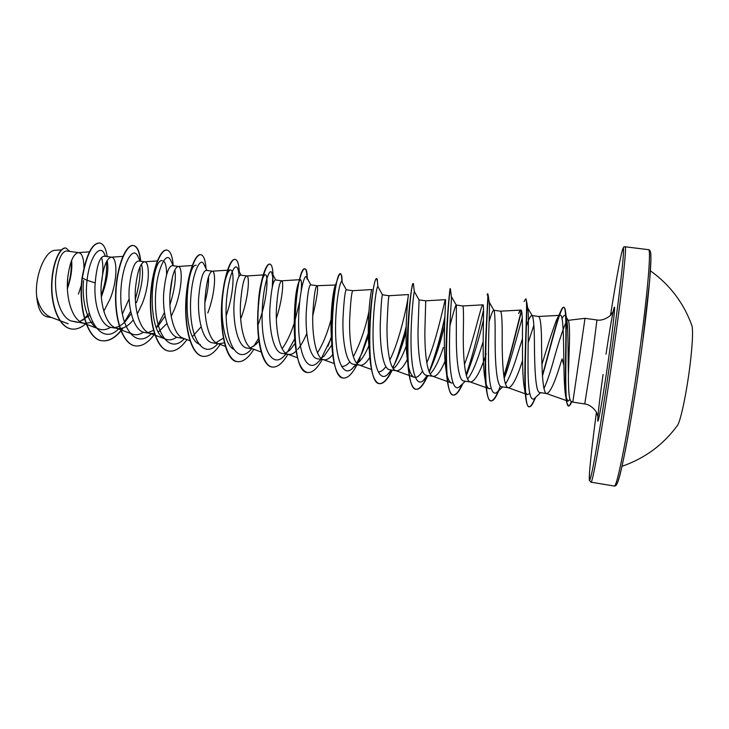 <?xml version="1.0" encoding="UTF-8"?>
<svg xmlns="http://www.w3.org/2000/svg" width="729" height="729" viewBox="0 0 729 729"><rect width="100%" height="100%" fill="white"/><g stroke="black" fill="none" stroke-linecap="round" stroke-linejoin="round"><path stroke-width="1.09" d="M676.959 426.146L677.624 425.226C680.813 420.196 686.663 392.339 689.935 365.849C692.432 345.127 693.124 331.85 692.04 326.018L691.657 324.943M563.881 365.329L562.077 358.905L560.236 364.655C554.696 382.871 550.204 392.521 546.759 393.587L546.55 393.542C542.649 393.031 541.847 369.731 541.592 347.232C541.592 328.205 540.636 317.953 538.704 316.486L531.787 315.52L532.58 316.331C533.801 320.25 534.421 330.21 534.439 346.202C534.667 369.12 535.615 392.694 539.806 392.539L546.759 393.587M567.116 322.364L565.932 331.64M568.31 320.614L568.547 321.015C569.613 324.669 569.823 334.611 569.185 350.849L568.42 374.998C568.347 391.209 569.221 400.002 571.062 401.378L572.83 402.144L585.004 318.327L596.96 319.976L592.677 353.638L584.749 403.966C592.312 404.659 597.625 413.707 596.705 413.015L597.826 416.295M543.971 388.448C546.622 382.862 549.538 374.56 552.71 363.552C558.204 343.505 562.697 329.672 566.187 322.045M83.944 267.552C83.826 258.44 82.131 253.473 78.85 252.662L66.795 250.986C61.464 251.341 57.773 260.098 55.732 277.266C54.228 295.856 60.352 316.696 70.74 320.851L84.883 323.466L92.519 322.127M79.835 321.425L89.148 315.73M78.85 252.662L78.331 252.635C73.173 253.783 69.601 262.568 67.597 278.979C65.847 298.225 72.189 319.648 82.687 322.901L84.883 323.466M103.819 311.21L110.207 298.717C117.97 279.398 117.15 257.528 111.628 257.209L111.218 257.191C106.498 258.321 103.19 267.206 101.304 283.827C99.673 303.3 105.705 324.879 115.811 327.95L117.797 328.46C123.064 329.052 128.204 326.237 133.207 320.004M111.628 257.209L104.22 256.18C99.755 256.654 96.738 265.584 95.198 282.952C93.376 303.82 100.602 326.565 111.838 327.558L117.797 328.46M114.89 327.576C118.599 327.011 122.208 324.824 125.725 321.015L131.202 313.57M137.271 314.053L142.346 303.428C150.046 283.982 149.727 262.048 144.807 261.811L144.488 261.802C140.223 262.914 137.207 271.899 135.43 288.748C133.936 308.449 139.649 330.173 149.336 333.071L166.157 339.313C145.281 334.155 151.149 258.348 162.257 260.599M144.807 261.811L138.792 260.982C134.336 261.483 131.156 270.441 129.243 287.855C127.575 308.85 134.346 331.704 145.08 332.606L150.165 333.372M148.187 332.57L153.5 330.337M157.601 326.829L165.055 316.049M151.122 333.517L154.402 333.445M158.421 331.895L166.941 323.539M171.206 316.441L174.869 308.194C182.505 288.611 182.706 266.623 178.405 266.477L178.168 266.468C174.368 267.57 171.643 276.656 170.003 293.723C168.627 313.661 174.003 335.531 183.261 338.238L189.932 340.707M178.405 266.477L172.308 265.629C168.353 266.231 165.492 275.289 163.733 292.821C162.212 314.017 168.536 336.898 178.742 337.709L184 338.511M192.574 336.461L201.14 326.783M206.243 270.35C202.799 270.997 200.275 280.164 198.662 297.851C197.295 319.165 203.136 342.165 212.813 342.885L219.01 343.824L224.368 342.803M216.021 342.712L222.737 338.493M207.792 313.014C215.356 293.304 216.085 271.252 212.412 271.197L212.248 271.188C208.941 272.272 206.526 281.467 205.013 298.762C203.783 318.938 208.795 340.962 217.607 343.477L219.01 343.824M246.849 275.981L240.606 275.106C237.681 275.854 235.494 285.13 234.045 302.945C232.833 324.441 238.21 347.505 247.322 348.125L252.362 348.772C244.015 346.457 239.385 324.287 240.47 303.875C241.855 286.342 243.942 277.038 246.748 275.972L246.849 275.981C249.874 275.945 248.607 298.052 241.108 317.899M250.585 347.851L256.025 344.343L258.95 341.017M276.355 318.455C282.588 299.592 283.863 280.756 281.722 280.82L275.398 279.936C273.02 280.756 271.179 290.151 269.885 308.103C268.837 329.8 273.712 352.891 282.269 353.428L288.611 354.394C291.017 354.722 293.514 353.629 296.111 351.132M285.586 353.036L289.823 350.212L295.09 343.459M281.722 280.82L281.667 280.811C279.389 281.868 277.631 291.281 276.4 309.041C275.453 329.708 279.69 352.025 287.554 354.13L288.611 354.394M297.714 349.419C300.995 345.473 304.029 340.124 306.827 333.363M312.759 315.848C317.051 297.632 318.482 287.581 317.033 285.713L310.636 284.829C308.804 285.722 307.328 295.227 306.198 313.333C305.314 335.158 309.67 358.367 317.653 358.805L324.077 359.78C326.829 360.117 329.699 358.395 332.706 354.604M321.033 358.249L324.123 356.098L331.813 344.917M331.549 338.939C329.508 315.52 333.445 287.745 335.513 285.012L317.015 285.713C315.283 286.761 313.88 296.284 312.796 314.281C312.003 335.194 315.821 357.657 323.184 359.561L324.077 359.78M346.348 289.796L346.311 289.787C345.054 290.78 343.942 300.403 342.985 318.637C342.275 340.662 346.111 363.899 353.492 364.245L360.008 365.238C363.097 365.548 366.377 362.914 369.84 357.328M356.955 363.479L358.95 362.003C362.349 358.75 365.657 353.319 368.856 345.719M342.211 282.387L346.339 289.787L352.8 290.68C351.633 291.718 350.594 301.35 349.674 319.594C349.036 340.762 352.408 363.37 359.251 365.047L360.008 365.238M377.95 286.688L382.452 294.808C381.75 296.211 381.021 305.943 380.265 324.004C379.736 346.175 382.998 369.494 389.796 369.758L396.394 370.76C399.866 370.979 403.593 367.033 407.575 358.923M394.307 367.945C398.353 363.962 402.299 356.718 406.135 346.184M388.648 298.371L389.022 295.71C388.448 296.803 387.792 306.554 387.035 324.979C386.57 346.393 389.477 369.147 395.774 370.605L396.394 370.76M425.709 300.804L419.066 299.883L418.036 329.435C417.69 351.797 420.396 375.18 426.565 375.344L433.254 376.355C436.826 376.419 440.753 371.362 445.045 361.174M430.21 373.904C434.612 369.421 438.986 360.627 443.332 347.533M452.982 383.017L451.497 382.971C449.164 382.078 447.387 378.005 446.175 370.742C442.02 346.248 446.385 297.232 445.428 299.674L425.718 300.804L424.898 330.428C424.606 352.116 427.021 374.998 432.753 376.237L433.245 376.355M451.379 296.594L456.345 305.269L456.318 334.948C456.154 357.52 458.295 380.939 463.826 380.994L470.588 382.023C475.235 381.158 480.429 371.744 486.17 353.802M467.59 379.007C471.481 374.168 475.481 365.439 479.591 352.836L483.127 341.764M456.208 305.032L462.888 305.961C463.535 307.237 463.662 317.233 463.27 335.951C463.161 357.903 465.056 380.93 470.205 381.932L470.588 382.023M489.113 321.635C491.273 314.172 492.813 310.372 493.724 310.244L494.162 310.727C494.945 314.09 495.264 324.031 495.109 340.543C495.146 363.233 496.695 386.78 501.561 386.725L508.423 387.773C512.341 386.926 517.043 377.85 522.529 360.536M505.507 383.919C508.888 378.706 512.487 370.141 516.296 358.221L522.465 338.657M493.724 310.244L500.55 311.192C501.825 312.559 502.363 322.683 502.163 341.555C502.235 363.771 503.602 386.944 508.131 387.7L508.423 387.773M67.423 288.812C71.05 277.922 72.444 268.463 71.597 260.435M78.44 294.06L81.411 285.048M101.331 296.885C107.072 281.503 109.013 269.411 107.163 260.599M136.523 302.571C142.228 285.759 143.877 272.992 141.462 264.272M169.939 304.704C174.614 289.85 176.245 278.296 174.842 270.04M204.876 302.772C207.628 292.229 208.84 283.654 208.503 277.029M422.519 371.079C419.512 375.936 416.76 378.005 414.263 377.276C411.229 376.055 409.005 370.733 407.611 361.338C403.711 335.622 408.349 292.529 408.495 294.571L389.022 295.71L382.461 294.798M449.902 325.945C453.31 312.686 455.397 305.715 456.154 305.023M526.065 327.321C528.571 319.548 530.475 315.621 531.787 315.52M525.208 352.253L525.573 351.086M528.17 342.776L533.883 325.198M89.284 313.27L82.787 320.295M71.141 261.593C71.724 268.992 70.595 277.403 67.77 286.834M67.35 285.522L67.87 276.127M51.659 317.552L47.276 316.887C41.407 315.539 37.872 308.759 36.678 296.539C34.445 275.999 45.344 249.929 55.459 250.293L61.455 249.865M36.678 296.539C39.339 307.483 43.959 314.345 50.538 317.133L59.851 320.632M95.198 282.952L87.061 280.264C89.785 255.915 100.019 244.242 104.283 253.592L105.35 256.335M106.379 261.984C107.236 271.853 105.514 282.98 101.231 295.354M77.274 322.309L70.74 320.851M118.927 328.569C101.094 347.578 82.532 316.304 87.061 280.264L82.322 278.059C86.469 254.831 92.273 243.14 99.736 243.003C103.5 243.787 105.978 248.316 107.172 256.59M86.004 323.576C81.192 327.85 76.39 329.663 71.606 329.007C59.641 327.403 51.413 306.818 51.887 285.157C52.242 263.442 60.142 246.958 65.993 248.079L69.784 251.405M82.04 278.013C78.067 307.52 87.28 339.559 101.978 340.735L102.251 340.771C87.562 339.605 78.349 307.565 82.322 278.059L82.04 278.013C86.186 254.786 91.991 243.103 99.463 242.957L99.6 242.985M71.469 328.989L71.333 328.961C59.368 327.367 51.139 306.772 51.604 285.121C51.959 263.406 59.869 246.921 65.728 248.033L65.856 248.06M71.788 262.95C71.934 270.814 70.467 279.234 67.396 288.201M101.568 257.583C103.381 264.071 103.281 272.819 101.276 283.827M569.923 399.492L567.946 401.132L565.813 396.786C562.187 379.426 565.622 311.903 559.99 315.338C558.952 315.493 557.667 317.361 556.145 320.942C552.163 331.622 547.424 346.12 541.948 364.445M529.728 393.578L527.395 394.562C526.165 394.134 525.181 392.038 524.433 388.275C520.479 368.263 524.37 306.955 520.706 310.089L518.611 313.406L519.668 311.146M491.109 388.439L489.205 388.739C487.473 388.101 486.106 385.094 485.122 379.718C480.949 357.155 485.049 302.043 482.835 304.85L481.769 306.718C479.153 313.834 472.283 344.188 464.455 364.491M445.073 300.485C443.606 305.524 436.152 341.783 426.793 362.769M408.24 296.393C407.247 304.175 399.665 340.962 389.778 360.053M385.896 366.559C383.226 370.268 380.72 372.027 378.36 371.854M369.421 351.178C366.131 325.344 370.815 288.775 371.972 289.55L352.8 290.68M368.892 311.666C365.357 328.651 360.181 343.651 353.355 356.654M349.811 361.821C347.022 365.202 344.37 366.687 341.865 366.286M335.978 284.556L336.315 285.012M331.039 319.493C327.485 332.962 322.965 344.07 317.479 352.809M294.288 325.016C294.316 303.364 295.901 288.821 299.036 281.358L300.384 279.644C301.478 279.845 301.76 283.435 301.223 290.406M299.646 301.633L294.634 321.899M294.234 323.157C290.844 333.745 286.807 342.247 282.123 348.662M257.61 319.111L257.911 317.042C258.002 299.892 259.506 287.226 262.431 279.052L263.534 273.986C259.998 285.312 258.02 300.357 257.61 319.111C257.301 344.881 263.178 366.222 272.035 367.015L272.181 367.033M262.467 278.934C263.488 276.209 264.408 274.824 265.228 274.797C268.864 274.168 267.133 301.505 258.239 324.305M233.526 349.209C225.297 344.99 220.933 322.437 222.245 301.487C222.773 292.821 223.812 285.586 225.37 279.763C227.147 273.393 228.851 270.14 230.492 270.003C234.647 269.393 234.064 293.741 226.127 315.812M200.32 344.544C180.464 339.805 186.323 262.896 196.165 265.274M176.7 337.144C173.065 339.75 169.547 340.479 166.157 339.313M163.46 260.946C165.556 262.513 166.604 267.096 166.604 274.687M143.44 332.205C139.649 334.729 135.977 335.376 132.405 334.146L129.306 332.451M129.151 298.735L122.363 314.035M110.617 327.294C106.653 329.754 102.798 330.337 99.053 329.034C87.981 325.653 81.402 301.97 83.58 280.528M124.149 322.61L130.691 311.283M135.321 299.182C138.902 287.089 140.46 276.318 139.995 266.878M138.228 257.1L137.644 255.815C132.168 244.607 119.857 268.254 120.814 299.337C121.488 330.437 136.824 348.462 151.268 333.782M156.416 327.731L164.472 312.522M169.939 294.899L172.527 276.583M170.923 260.836L170.395 259.715C165.401 249.929 154.329 274.806 155.496 305.606C156.407 336.433 170.723 353.483 184.419 338.666M204.111 264.736L203.646 263.789C199.254 255.533 189.522 280.729 190.588 310.918C191.426 341.154 204.211 358.249 217.087 344.507L217.907 343.66M239.012 276.455C238.866 272.318 238.328 269.502 237.417 268.008C233.654 261.264 225.206 286.597 226.136 316.149C226.856 345.746 238.101 362.987 250.12 350.503L251.469 349.091M253.774 346.229L258.595 338.32M272.837 285.021L272.865 277.476L271.698 272.391C268.609 267.115 261.356 292.529 262.139 321.453C262.759 350.43 272.546 367.79 283.672 356.49L284.948 355.187M287.426 352.107L294.698 338.775M307.292 278.378L307.064 273.894L307.21 279.225L306.526 276.938C304.111 273.056 297.97 298.507 298.626 326.82C299.136 355.187 307.538 372.628 317.753 362.495L318.947 361.292M321.589 357.975L331.44 337.609M341.901 281.631C340.17 279.116 335.067 304.558 335.586 332.269C335.996 360.035 343.104 377.522 352.371 368.51L355.752 364.591M356.7 363.197L362.386 352.28L368.345 336.005M377.841 286.488C376.793 285.267 372.656 310.654 373.048 337.773C373.348 364.947 379.226 382.461 387.536 374.542L391.3 369.986M392.676 367.753L395.847 361.557C399.674 352.954 403.073 343.122 406.044 332.05M419.111 299.965L414.318 291.582C413.826 292.666 410.664 318.218 411.019 344.298C411.302 370.432 416.022 387.327 423.267 380.593L427.294 375.453M429.226 371.972L429.982 370.432C435.623 357.666 440.48 342.803 444.544 325.845M451.451 296.694L451.479 297.341C451.433 301.35 449.173 327.011 449.511 351.66C449.802 376.374 453.447 392.193 459.58 386.671L460.391 385.896M466.378 375.635C473.13 358.303 478.825 339.732 483.464 319.94M487.473 304.859L487.865 303.665M494.162 310.727L489.15 302.043L489.396 303.783C489.788 310.363 488.248 335.796 488.512 359.042C488.758 384.147 491.41 395.382 496.485 392.758L497.196 392.084M504.195 378.406C510.765 361.265 517.818 332.943 522.292 317.899M526.584 307.073L527.468 307.565L528.078 310.909C528.871 319.712 527.887 344.626 528.024 366.477C528.06 389.933 530.047 400.731 534.002 398.872L534.603 398.298M561.986 318.655C563.645 315.238 564.929 314.491 565.868 316.422L567.107 322.264C568.356 333.053 567.937 357.092 568.42 374.998M102.251 340.771C109.514 341.546 116.512 337.245 123.237 327.886M140.724 261.246C139.731 251.614 137.325 246.384 133.498 245.555C126.418 244.215 116.95 265.83 115.938 292.958C114.808 320.058 123.219 344.38 135.43 345.901C141.763 346.612 147.978 342.912 154.065 334.821M173.192 265.602C172.472 256.034 170.395 250.876 166.968 250.111C160.599 248.871 151.769 270.732 150.775 298.024C149.655 325.307 157.455 349.683 169.019 351.096C175.069 351.743 181.038 347.915 186.943 339.596M206.006 268.573C205.414 259.961 203.701 255.35 200.858 254.722C195.217 253.583 187.043 275.671 186.059 303.146C184.956 330.601 192.128 355.032 203.017 356.344C208.767 356.946 214.49 352.973 220.194 344.425M239.276 271.698C238.848 264.007 237.481 259.907 235.175 259.387C230.282 258.339 222.792 280.674 221.807 308.34C220.723 335.987 227.238 360.472 237.454 361.666C242.93 362.204 248.434 358.03 253.965 349.127M272.682 285.595L272.992 273.803C272.646 267.707 271.616 264.481 269.921 264.117C265.793 263.169 258.995 285.759 258.02 313.607C256.954 341.445 262.814 365.976 272.327 367.061C277.421 367.534 282.606 363.279 287.882 354.285M307.064 273.894C306.709 270.732 306.062 269.074 305.105 268.901C295.992 264.144 286.944 372.756 307.629 372.519C312.34 372.938 317.197 368.592 322.218 359.497M330.656 339.741L331.431 337.409M342.074 281.941L341.792 275.917L340.744 273.749C333.609 269.211 324.542 378.597 343.395 378.041C347.706 378.397 352.235 373.977 356.991 364.773M357.975 362.805L360.299 357.684M363.06 350.695L368.3 334.329M377.485 282.105L376.838 278.669C371.717 274.359 362.641 384.538 379.627 383.645C383.518 383.928 387.71 379.417 392.184 370.122M393.04 368.309L393.323 367.68M396.157 360.873L406.108 327.941M413.571 284.966L413.398 283.645C410.354 279.617 401.278 390.516 416.314 389.313C419.567 389.559 423.157 385.495 427.085 377.13L427.276 376.729M429.973 370.46C435.969 354.285 440.917 336.916 444.808 318.373M446.175 370.742L447.633 382.734C442.804 353.665 450.057 285.467 450.121 288.638L450.404 288.966C448.754 291.855 440.981 396.877 453.484 395.063C455.88 395.282 458.587 392.302 461.612 386.124L462.815 383.582M487.765 293.969L488.184 295.136C487.792 305.196 481.067 403.201 491.155 400.877C492.822 401.059 494.754 399 496.941 394.699L498.9 390.471M503.921 376.656C510.592 356.062 517.335 327.002 521.545 311.174M525.8 298.99L526.775 302.134C527.568 318.509 521.454 409.416 529.309 406.782C530.393 406.91 531.66 405.606 533.109 402.873L535.542 397.423M542.476 376C551.388 344.835 560.382 305.952 563.9 307.319C564.756 307.465 565.376 309.506 565.75 313.434C567.554 335.34 563.098 408.668 568.839 405.989L570.37 404.713L571.654 401.633M101.978 340.735C109.195 341.5 116.157 337.263 122.855 328.014M140.451 261.21C139.467 251.578 137.052 246.347 133.225 245.518C126.135 244.179 116.658 265.793 115.647 292.912C114.517 320.013 122.937 344.343 135.157 345.856L135.293 345.883M166.823 250.093L166.686 250.065C160.307 248.835 151.477 270.687 150.475 297.988C149.363 325.271 157.172 349.638 168.736 351.05L168.882 351.068M200.858 254.722L200.566 254.676C194.925 253.546 186.752 275.635 185.758 303.109C184.656 330.565 191.836 354.987 202.735 356.308L202.872 356.326M235.03 259.378L234.884 259.351C231.075 259.369 227.457 267.643 224.04 284.155L222.682 293.167C218.436 324.414 224.714 361.083 237.171 361.63L237.308 361.648M272.227 287.545L272.783 276.555M269.776 264.108L269.63 264.08C267.789 263.898 265.757 267.197 263.534 273.986M307 277.822C306.863 272.145 306.134 269.156 304.813 268.864C303.82 268.746 302.672 270.313 301.378 273.575C297.368 283.317 293.277 311.146 294.498 335.222C295.755 357.839 300.029 370.259 307.337 372.473L307.483 372.492M328.004 346.202L331.376 336.652M341.783 281.54C341.828 276.546 341.382 273.931 340.443 273.712L338.785 275.635C334.903 282.816 329.572 320.724 332.105 348.872C333.718 366.815 337.381 376.519 343.095 377.996L343.25 378.014M360.773 355.816L368.282 333.308M376.838 278.669L375.982 279.116C372.975 282.223 366.541 330.656 370.223 361.119C371.872 375.107 374.906 382.597 379.326 383.6C383.217 383.882 387.409 379.372 391.892 370.077M392.849 368.036C398.034 356.126 402.463 342.293 406.144 326.537M413.215 283.854L413.061 283.599C411.584 281.449 404.203 341.035 408.75 372.346C410.245 382.944 412.66 388.584 416.004 389.268C419.485 389.486 423.321 384.894 427.531 375.49M429.135 371.754C435.587 354.695 440.835 336.315 444.89 316.605M447.633 382.734C448.873 390.462 450.722 394.553 453.174 395.009C455.835 395.218 458.851 391.591 462.241 384.128M466.095 374.569C473.012 355.579 479.673 327.121 483.546 309.779M487.072 294.917L487.637 293.741C489.132 290.434 482.088 366.887 486.844 392.43C487.792 397.733 489.123 400.54 490.836 400.832C493.478 400.895 496.649 395.975 500.34 386.069M503.83 375.973C510.5 355.205 517.207 326.228 521.363 310.663M524.078 301.569L525.655 298.917C528.926 295.6 521.982 380.401 526.338 401.469C527.003 404.795 527.887 406.545 528.99 406.727C530.621 406.873 532.626 403.939 535.013 397.916M542.422 375.089C549.192 351.478 556.136 322.5 560.419 311.957C561.694 308.759 562.752 307.201 563.572 307.274C568.748 304.977 563.089 387.281 566.725 402.645L568.511 405.935C569.194 406.381 570.142 404.905 571.354 401.506M615.568 484.065C616.98 487.282 620.37 475.344 625.746 448.271C630.959 421.408 637.392 381.194 642.377 344.042M614.155 486.015C616.962 490.098 630.822 417.662 640.691 343.423C648.199 287.745 651.179 248.771 648.5 249.683L625.163 246.767C626.822 245.737 622.794 284.41 615.085 339.814C604.897 413.68 592.413 486.006 590.955 482.17L614.155 486.015C615.577 485.341 615.586 487.373 617.928 481.632C622.284 470.843 634.139 406.144 642.377 344.015C650.359 284.766 652.929 245.773 649.293 251.952M610.519 315.22C616.807 275.553 622.256 246.457 623.377 248.297C624.525 249.929 620.47 287.326 613.153 339.924C604.614 401.415 594.181 464.756 590.782 477.085C587.273 490.152 590.271 458.65 596.404 412.377M606.018 354.194C609.754 329.308 613.371 308.677 614.337 307.219C615.331 305.569 613.244 325.207 609.389 352.836C604.988 384.475 599.612 416.815 598.181 420.66C596.686 424.989 599.083 402.882 603.074 374.478M622.01 466.296C644.873 458.386 663.408 444.699 677.624 425.226M589.506 472.228L589.36 480.302L590.955 482.17M596.96 319.976C604.396 321.453 612.068 314.299 610.993 314.7L613.007 311.866M568.155 320.341L585.004 318.327M572.83 402.144L584.749 403.966M206.243 270.341L212.412 271.197M68.216 323.785L60.179 320.76M567.946 401.141L546.55 393.542M559.99 315.338L538.649 316.477M527.395 394.562L508.131 387.7M520.706 310.08L500.522 311.183M489.205 388.73L470.205 381.932M482.835 304.85L462.879 305.961M451.497 382.971L432.753 376.237M414.263 377.285L395.774 370.605M371.517 369.494L359.251 365.047M334.274 363.589L323.184 359.561M297.496 357.766L287.554 354.13M300.384 279.644L281.667 280.811M261.192 352.007L252.362 348.772M265.228 274.797L246.748 275.972M225.343 346.321L217.607 343.477M230.492 270.003L212.248 271.188M192.201 265.538L178.168 266.468M157.327 260.927L144.488 261.802M132.405 334.146L115.811 327.95M122.882 256.38L111.218 257.191M99.053 329.034L82.687 322.901M89.439 251.851L78.331 252.635M571.755 401.679L570.37 404.713M272.947 274.797L272.992 273.803M342.193 282.159L341.792 275.917M377.904 286.57L377.23 279.253M414.318 291.582L413.425 283.654M429.982 370.432L429.272 372.072M427.777 375.526L427.085 377.13M451.479 297.341L450.404 288.966M462.696 383.691L461.612 386.124M489.396 303.783L488.184 295.136M498.846 390.516L496.941 394.699M528.078 310.909L526.775 302.134M535.706 397.269L533.109 402.873M567.107 322.264L565.75 313.434M137.644 255.815L140.096 261.164M170.395 259.715L173.274 265.766M203.646 263.789L206.927 270.432M217.087 344.507L217.889 343.66M237.417 268.008L241.044 275.17M250.12 350.503L251.751 348.799M271.698 272.391L275.653 279.972M283.672 356.49L286.096 354.012M306.526 276.938L310.745 284.848M317.753 362.495L320.924 359.306M352.371 368.51L356.253 364.664M387.536 374.542L392.084 370.104M423.267 380.593L428.424 375.626M459.58 386.671L465.293 381.221M496.485 392.758L502.682 386.899M527.468 307.565L532.58 316.331M534.002 398.872L540.626 392.658M565.868 316.422L568.547 321.015M565.813 396.786L566.725 402.645M556.145 320.942L560.419 311.957M524.433 388.275L526.338 401.469M485.122 379.718L486.844 392.43M481.769 306.718L482.489 305.15M407.611 361.338L408.75 372.346M412.55 284.866L413.398 283.645M335.513 285.012L338.785 275.635M294.516 329.636L294.498 335.222M299.036 281.358L301.378 273.575M222.245 301.487L222.682 293.167M225.37 279.763L224.04 284.155M621.463 253.601C624.343 243.085 624.179 248.142 625.163 246.767M105.514 256.362L104.283 253.592M642.377 344.015L649.603 281.184L650.933 259.396L650.705 253.145C650.368 250.858 649.63 249.701 648.5 249.683M692.04 326.018C683.948 303.31 670.079 284.902 650.414 270.814"/></g></svg>
